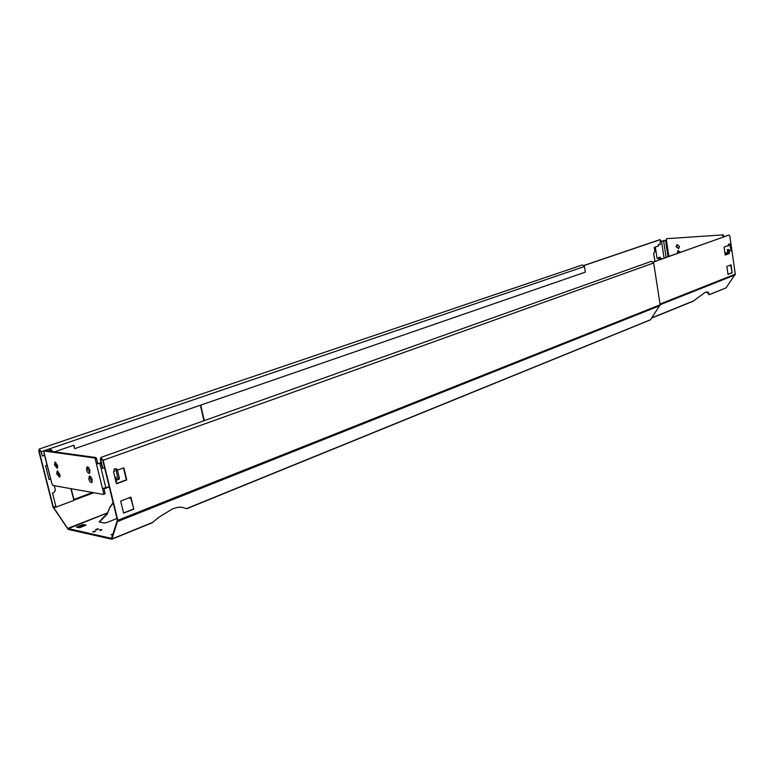 <?xml version="1.0" encoding="UTF-8"?>
<svg xmlns="http://www.w3.org/2000/svg" width="774" height="774" viewBox="0 0 774 774"><rect width="100%" height="100%" fill="white"/><g stroke="black" fill="none" stroke-linecap="round" stroke-linejoin="round"><path stroke-width="1.16" d="M708.268 292.088L708.974 294.188L706.933 291.875M651.776 318.037L693.001 301.299L705.182 292.369L708.5 292.272L709.1 294.71L706.856 292.195L705.801 292.137M661.151 241.285L659.767 239.698L583.964 265.453M660.154 239.669L584.031 265.54M658.548 245.948L654.253 247.428L654.891 251.56L653.643 253.233L654.91 261.38M204.259 420.621L200.737 405.102M203.93 420.737L200.398 405.218M709.1 294.71L725.789 287.986M726.167 287.696L735.29 274.151L729.814 236.031L729.079 235.025L653.256 261.97M728.944 235.044L653.324 262.076M728.266 245.61L724.058 247.041L725.219 255.062L729.398 253.495L728.837 249.586M728.411 249.615L729.398 253.495M728.973 253.524L725.199 254.936M731.033 264.843L726.863 266.45L728.015 274.431L732.175 272.787L731.033 264.843M730.627 264.998L732.175 272.787M731.749 272.806L727.995 274.286M96.402 529.145L95.628 529.716L98.666 528.903L96.402 529.145M99.749 529.88L102.023 529.629L99.749 529.88M44.505 455.286L42.347 456.031L41.245 451.668L39.155 449.065L38.855 451.329L53.009 507.105L68.228 529.435L111.862 539.217L152.149 522.808L158.96 517.196L172.225 509.06C176.762 507.27 180.323 506.747 182.896 507.492L186.737 508.721L650.063 320.02M93.49 531.332L92.706 531.912L95.763 531.09L93.49 531.332M86.146 525.14L83.002 524.462L76.413 527.046L79.538 527.733L86.146 525.14M113.13 533.934L111.166 534.728L112.752 535.076M99.44 522.015L107.218 514.188L107.054 513.501L99.13 521.957L104.18 523.011L106.735 522.556L116.98 518.503M111.65 538.414L67.677 528.419L53.358 507.183L39.193 451.377L40.645 450.884M97.747 529.522L96.721 529.793M101.123 530.248L100.049 530.538M85.063 525.565L83.176 525.149L77.661 527.317M94.854 531.709L93.789 531.999M68.054 528.739L107.567 512.843L67.677 528.419M107.218 514.188L109.831 507.338L113.101 502.616M73.578 445.302L74.749 448.659L73.888 445.195L54.548 451.842M39.222 449.036L582.454 264.921L584.438 266.527L585.367 272.129L74.749 448.659M39.464 449.742L40.906 451.619L42.347 456.031M39.406 449.762L39.193 451.377M92.512 492.487L73.888 499.472L71.189 488.704M70.85 488.646L73.946 500.391M54.277 485.695L55.38 490.087L54.161 492.428L52.497 493.038L55.844 506.244L53.358 507.183M46.982 465.097L45.55 465.6L49.081 479.57L50.523 479.048M59.23 475.933L60.043 475.633M60.043 475.459L59.124 475.787M50.474 478.883L49.043 479.396M73.54 499.414L74.275 500.265L56.231 507.038L55.844 506.244M130.69 497.788L129.539 497.653M130.796 498.253L128.59 498.011M113.168 502.868L109.695 507.763L107.441 513.23M152.149 522.808L151.491 523.001M111.862 539.217L117.803 520.292L103.145 460.288L100.765 457.492L100.378 459.901L102.439 468.338L104.587 467.767M111.417 538.511L117.406 520.215L102.749 460.23L101.046 458.237L100.775 459.959L102.836 468.396M100.862 457.453L651.466 261.302L653.662 262.976L660.164 304.801L650.373 319.952M117.435 470.176L123.84 467.825L126.762 479.948L116.419 483.615M126.762 479.948L116.458 483.808L113.497 471.618L114.581 471.221M123.482 467.951L126.365 479.88M130.912 497.121L120.667 501.078L123.598 513.162L133.815 509.128L130.912 497.121M130.554 497.256L133.815 509.128M133.409 509.06L123.55 512.949M83.176 525.149L83.002 524.462M54.519 464.951L57.228 468.27L57.615 465.426L54.906 462.107L54.519 464.951M55.728 462.242L55.796 464.506L57.682 467.68M86.543 469.847C87.317 472.266 88.284 473.417 89.436 473.291L89.881 470.36C89.107 467.941 88.139 466.79 86.988 466.916L86.543 469.847M87.82 467.012L87.839 469.383L89.91 472.73M88.826 479.077C89.6 481.505 90.568 482.657 91.729 482.531L92.164 479.628C91.39 477.2 90.423 476.049 89.262 476.174L88.826 479.077M90.094 476.262L90.123 478.603L92.193 481.97M56.763 473.852L59.482 477.171L59.859 474.356L57.141 471.027L56.763 473.852M57.963 471.163L58.031 473.398L59.927 476.591M49.488 451.145L51.8 450.052L50.465 449.781L48.839 451.058M44.099 452.809L51.781 483.16L43.934 453.042M109.221 486.711L102.487 488.568L103.726 493.589L105.022 493.106L104.896 493.928L103.677 494.354M116.613 468.792L117.338 469.808L116.042 470.282L115.316 469.267L116.613 468.792L114.068 469.083L114.368 471.298M117.338 469.808L119.39 478.264L119.254 479.106L118.035 479.522M115.877 481.389L116.719 481.08L115.752 477.113M114.794 476.968L116.032 477.161L116.574 479.406L117.958 479.59L118.093 478.748L119.39 478.264M116.042 470.282L118.093 478.748M115.316 469.267L114.068 469.083M49.197 450.207L48.985 451.01M94.505 457.976L95.821 457.511L96.537 458.518L95.231 458.982L94.505 457.976L44.06 451.01L44.195 453.167M95.821 457.511L45.337 450.574L44.06 451.01M104.896 493.928L103.464 494.441L52.767 485.433L51.781 483.16M103.6 494.422L103.726 493.589M95.231 458.982L96.469 464.052L101.133 462.997M96.537 458.518L97.785 463.587L101.055 462.659M103.89 488.491L105.022 493.106M102.487 488.568L96.469 464.052L97.785 463.587M677.734 253.224L678.276 250.495M677.211 253.408L677.937 250.592L680.394 252.276M678.759 248.512L676.602 246.558L677.385 244.574M676.079 246.742L677.057 244.661L679.533 246.529L678.556 248.609L676.079 246.742M730.82 250.94L731.633 250.137L729.34 251.047L729.127 249.576L727.27 249.683L727.705 252.75L725.586 252.875L725.857 254.694M731.111 250.331L729.698 244.187L730.84 244.584L730.317 244.778M727.376 245.822L728.576 245.755L728.363 244.274L729.698 244.187M727.899 245.629L728.557 245.59M728.363 244.274L730.221 243.994M731.633 250.137L730.84 244.584M727.812 249.644L728.228 252.556L727.705 252.75M726.138 252.837L726.37 254.491M664.092 258.1L661.528 241.411L660.193 241.507L660.28 244.468L658.335 244.594L658.335 246.016M655.307 247.061L657.049 258.284L659.351 258.584L659.158 257.336M662.467 258.68L660.512 258.68L660.299 257.278L658.606 257.374L658.819 258.777M660.648 241.372L666.395 240.075M658.335 244.594L660.261 244.323M723.226 236.96L722.403 234.928L666.675 238.692L666.414 240.201L661.528 241.411M722.403 234.928L666.675 238.692M722.926 234.745L723.545 235.325L723.022 235.509M723.748 236.776L723.545 235.325M693.552 300.931L651.911 317.833M735.29 274.151L660.038 303.998M735.116 274.944L660.154 304.724M41.245 451.668L584.438 266.527M126.346 479.803L116.4 483.527M56.125 506.883L53.638 507.812M109.269 486.923L103.997 488.907M93.828 492.728L74.169 500.101M152.923 522.286L112.095 538.898M650.682 319.672L186.495 508.615M102.429 459.359L100.775 459.959M653.662 262.976L103.145 460.288M660.164 304.801L117.803 520.292M660.009 305.633L117.832 521.424M50.523 450.797L50.649 451.31M99.875 463.442L105.883 487.959M666.133 257.365L663.628 241.024M668.068 256.678L665.572 240.356M726.709 254.375L726.486 252.817M668.891 256.387L666.414 240.201M660.841 241.304L660.309 241.488M709.236 294.71L725.848 287.957M107.499 513.046L107.383 513.53M51.8 450.052L52.168 451.513M45.24 450.594L43.992 451.019M50.358 449.791L49.13 450.216M117.958 479.59L119.254 479.106M726.98 254.269L726.767 252.808M666.588 238.711L667.091 238.547M660.232 241.498L660.725 241.333"/></g></svg>
